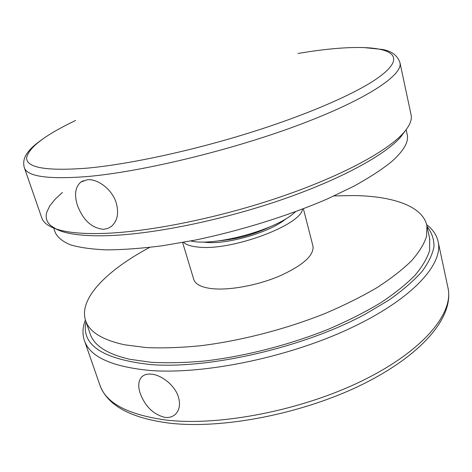 <?xml version="1.0" encoding="UTF-8"?>
<svg xmlns="http://www.w3.org/2000/svg" width="472" height="472" viewBox="0 0 472 472"><rect width="100%" height="100%" fill="white"/><g stroke="black" fill="none" stroke-linecap="round" stroke-linejoin="round"><path stroke-width="0.71" d="M407.135 134.266L407.289 134.968C408.77 142.231 403.442 151.211 391.306 161.902C381.535 169.743 368.974 177.891 353.611 186.352L327.226 198.995C288.492 215.733 240.378 230.749 194.901 240.148L162.203 245.788C141.641 248.408 123.186 249.765 106.843 249.871C91.975 249.275 79.839 247.599 70.428 244.832C62.646 241.528 57.596 237.451 55.283 232.602L53.725 228.088M295.56 211.71L293.318 213.633C273.86 230.59 213.285 246.679 190.812 240.956M87.29 179.743L80.895 182.033C75.249 186.924 74.092 194.694 77.426 205.344C83.06 220.158 91.763 228.153 103.527 229.315L107.74 228.477L111.439 226.371C117.428 221.049 119.027 213.214 116.23 202.866C112.171 189.337 97.574 178.552 87.29 179.743M405.3 130.779L400.498 137.246C384.662 155.294 339.958 179.743 280.616 200.081C221.321 220.389 153.725 234.065 108.967 235.622C87.863 236.295 72.021 234.85 61.437 231.292L57.082 229.598L50.592 225.545L48.439 223.209L46.999 220.695L46.25 218.011L46.173 215.179L46.746 212.217L49.749 205.94L55.053 199.308L62.451 192.423M24.361 167.743L41.695 217.627C43.164 222.406 48.085 226.224 56.451 229.079C67.16 232.672 83.296 234.106 104.855 233.374C150.592 231.693 220.011 217.604 280.887 196.789C341.811 175.95 387.565 151.028 403.607 132.78C409.584 125.935 412.097 120.041 411.147 115.109L411 114.413M75.603 120.466C45.371 134.892 29.052 147.264 26.644 157.583C26.043 167.79 46.404 171.295 87.715 168.103C129.11 164.209 190.729 151.052 247.965 133.299C305.213 115.516 352.967 94.86 375.924 79.284C421.938 47.743 371.96 41.265 301.761 52.852L298.027 53.454M85.745 321.001L90.093 333.615C93.751 345.368 106.861 353.906 129.422 359.216L150.91 362.278C167.253 363.186 185.254 362.756 204.907 360.98C245.192 356.301 290.062 344.749 329.202 328.901C348.188 320.683 365.298 312.01 380.532 302.882C394.456 293.661 405.896 284.522 414.858 275.471C422.328 266.615 427.254 258.261 429.626 250.414L429.679 238.667M149.671 247.405C107.492 269.925 78.517 298.328 85.52 320.341C89.037 331.704 102.07 339.858 124.614 344.802L146.108 347.563C162.48 348.289 180.528 347.693 200.246 345.781C240.685 340.849 285.796 329.196 325.202 313.432C344.318 305.272 361.552 296.687 376.916 287.684C390.952 278.598 402.504 269.63 411.566 260.762C419.13 252.101 424.127 243.959 426.57 236.33L426.918 225.87C423 206.181 393.011 196.181 354.165 195.55L334.087 195.915M202.913 241.994L206.695 242.413C228.365 244.525 271.583 231.61 285.749 218.86M182.611 242.49L193.715 279.288C195.148 284.097 200.954 287.183 211.131 288.551C228.377 290.705 256.88 285.613 279.3 276.144C302.776 265.5 314.016 255.541 313.007 246.272L312.93 245.989M183.531 242.325C186.269 244.909 191.378 246.508 198.848 247.133C232.029 250.897 301.077 225.067 302.499 209.108M165.153 417.425C169.713 417.862 173.389 416.552 176.174 413.496C179.649 409.33 180.387 403.808 178.392 396.94C174.876 385.164 161.094 374.65 150.963 374.113C146.857 373.836 143.712 374.845 141.517 377.134C138.343 380.869 137.907 386.285 140.202 393.382C145.258 406.604 153.571 414.617 165.153 417.425M85.992 321.715C80.989 345.044 102.678 359.345 151.07 364.608C209.491 369.163 303.762 347.404 365.003 314.322L388.81 300.18C402.48 290.546 413.478 281.082 421.797 271.778C428.541 262.715 432.612 254.243 434.01 246.366C433.98 238.915 431.656 232.289 427.054 226.489M426.653 224.678C432.966 229.492 436.824 235.304 438.228 242.107C443.108 264.762 411.726 299.637 349.51 328.654C287.46 357.67 203.491 374.744 149.76 370.443C111.262 366.691 89.42 356.549 84.228 340.017C82.234 333.704 82.624 327.019 85.397 319.957M219.604 240.755C237.54 239.086 254.62 234.318 270.828 226.454M399.926 62.475L400.02 62.941C402.728 75.19 366.526 99.651 298.328 125.139C230.312 150.597 140.733 172.062 86.27 176.634C47.395 179.507 26.715 176.416 24.231 167.359C22.91 162.132 24.078 157.176 27.736 152.485C30.574 148.285 36.81 142.945 46.433 136.479M438.228 242.107L448.105 288.404C453.716 317.072 422.511 354.531 362.98 384.131C303.331 413.737 222.312 429.573 168.793 423.071C129.93 417.909 106.908 405.1 99.734 384.645C105.569 402.946 127.658 414.746 166.008 420.045C219.486 426.422 302.015 410.392 362.573 380.597C423.296 350.802 453.492 313.532 448.105 288.404L447.863 287.283M406.15 129.694L407.289 134.968M83.332 180.67L80.895 182.033M400.498 137.246L403.607 132.78M411.147 115.109L400.02 62.941C397.689 55.59 391.772 51.088 382.279 49.442L363.21 47.501M61.437 231.292L56.451 229.079M429.886 239.623L426.918 225.87M313.007 246.272L303.372 208.777M99.734 384.645L84.47 340.725M142.939 375.913L141.517 377.134"/></g></svg>

